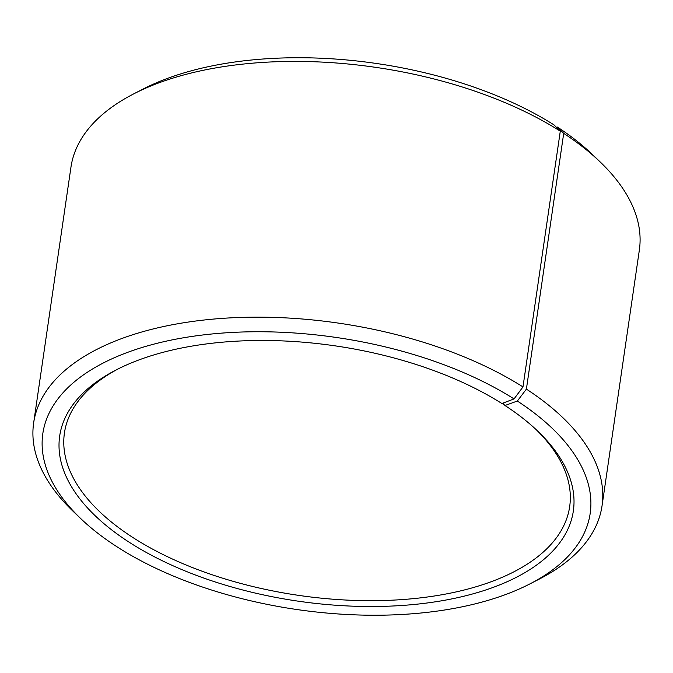 <?xml version="1.0" encoding="UTF-8"?>
<svg xmlns="http://www.w3.org/2000/svg" width="673" height="673" viewBox="0 0 673 673"><rect width="100%" height="100%" fill="white"/><g stroke="black" fill="none" stroke-linecap="round" stroke-linejoin="round"><path stroke-width="1.01" d="M536.145 429.626A255.294 126.877 8.3 0 1 569.661 506.693A255.294 126.877 8.3 0 1 401.192 599.651A255.294 126.877 8.3 0 1 131.664 536.718A255.294 126.877 8.3 0 1 64.431 432.983A255.294 126.877 8.3 0 1 118.566 368.703M502.681 403.211L504.977 405.499L517.344 401.041L526.395 389.12L563.705 133.372L557.311 127.02A276.569 137.443 8.3 0 1 592.198 154.31L599.929 161.705A287.203 142.735 8.3 0 1 639.35 250.07L602.041 505.818A287.203 142.735 8.3 0 1 539.014 579.234L529.491 584.114A276.569 137.443 8.3 0 1 115.689 545.946A276.569 137.443 8.3 0 1 80.802 518.656A276.569 137.443 8.3 0 1 149.961 345.19A276.569 137.443 8.3 0 1 514.046 398.921L522.98 386.916L560.289 131.168L554.022 124.909A276.569 137.443 8.3 0 0 143.509 88.853L133.986 93.732A287.203 142.735 8.3 0 1 560.289 131.168M563.705 133.372A287.203 142.735 8.3 0 1 599.929 161.705M526.395 389.12A287.203 142.735 8.3 0 1 602.041 505.818M517.344 401.041A276.569 137.443 8.3 0 1 529.491 584.114M504.977 405.499A259.551 128.989 8.3 0 1 537.719 431.107A259.551 128.989 8.3 0 1 471.024 594.385A259.551 128.989 8.3 0 1 128.047 541.487A259.551 128.989 8.3 0 1 116.639 369.679A259.551 128.989 8.3 0 1 501.89 403.514L514.046 398.921M80.802 518.656L73.071 511.261A287.203 142.735 8.3 0 1 33.65 422.896A287.203 142.735 8.3 0 1 220.845 318.48A287.203 142.735 8.3 0 1 522.98 386.916M33.65 422.896L70.959 167.148A287.203 142.735 8.3 0 1 133.986 93.732M557.311 127.02L556.445 127.332"/></g></svg>
